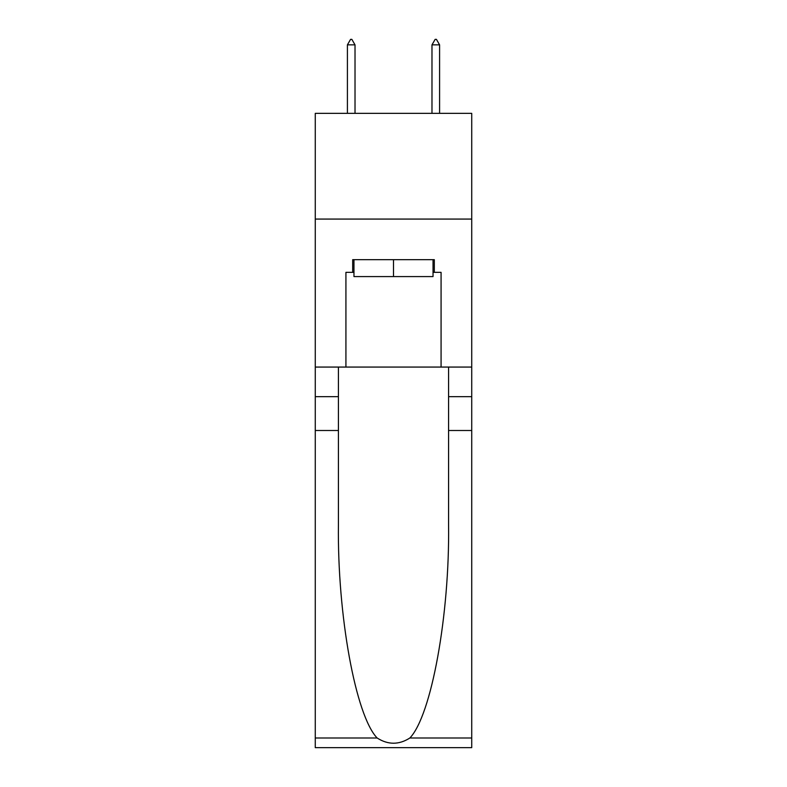 <?xml version="1.0" encoding="UTF-8"?>
<svg xmlns="http://www.w3.org/2000/svg" width="787" height="787" viewBox="0 0 787 787"><rect width="100%" height="100%" fill="white"/><g stroke="black" fill="none" stroke-linecap="round" stroke-linejoin="round"><path stroke-width="1.18" d="M471.728 219.071L471.728 113.348L315.272 113.348L315.272 219.071L471.728 219.071L471.728 367.067L441.074 367.067L441.074 272.351L434.306 272.351L434.306 259.661L352.694 259.661L352.694 272.351L353.963 272.351M433.037 259.661L433.037 276.581L353.963 276.581L353.963 259.661M393.5 259.661L393.5 276.581M409.86 737.999L471.728 737.999L471.728 747.65L315.272 747.65L315.272 430.499L338.42 430.499L338.42 524.791C337.298 614.913 355.576 715.59 377.14 737.999C388.04 744.955 398.94 744.955 409.86 737.999C431.424 715.59 449.702 614.913 448.58 524.791L448.58 367.067M448.58 430.499L471.728 430.499L471.728 367.067M315.272 430.499L315.272 219.071M338.42 367.067L338.42 430.499M471.728 737.999L471.728 430.499M315.272 367.067L345.926 367.067L345.926 272.351L352.694 272.351M345.926 367.067L441.074 367.067M433.037 272.351L434.306 272.351M355.016 44.849L351.848 39.35L350.579 39.35L347.411 44.849L355.016 44.849L355.016 113.348M347.411 44.849L347.411 113.348M435.152 39.35L436.421 39.35L439.589 44.849L431.984 44.849L435.152 39.35M439.589 113.348L439.589 44.849M431.984 113.348L431.984 44.849M448.58 396.668L471.728 396.668M338.42 396.668L315.272 396.668M315.272 737.999L377.14 737.999"/></g></svg>
